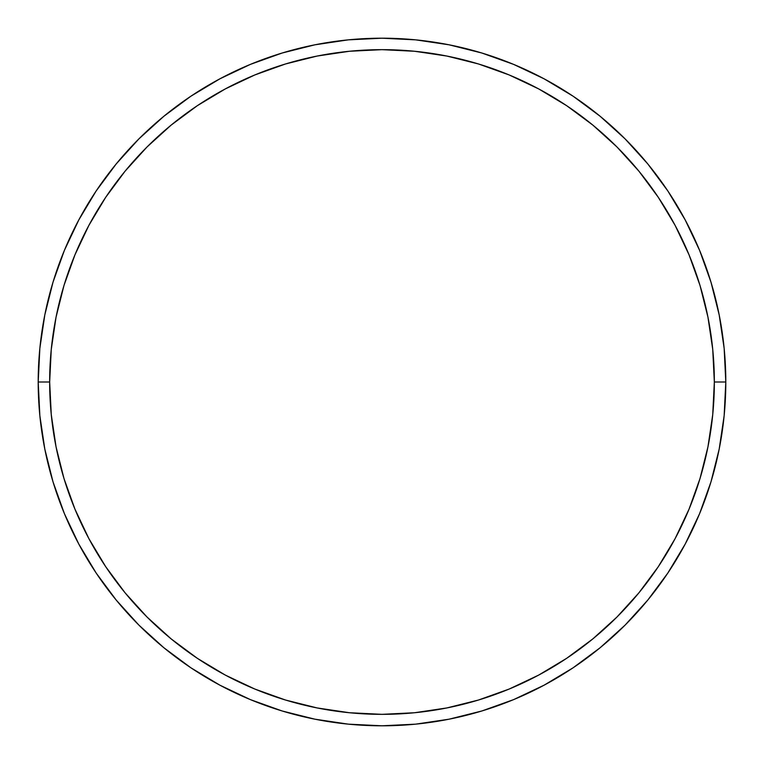 <?xml version="1.0" encoding="UTF-8"?>
<svg xmlns="http://www.w3.org/2000/svg" width="764" height="764" viewBox="0 0 764 764"><rect width="100%" height="100%" fill="white"/><g stroke="black" fill="none" stroke-linecap="round" stroke-linejoin="round"><path stroke-width="1.15" d="M38.2 382L49.66 382A332.34 332.34 0 0 1 382 49.66A332.34 332.34 0 0 1 714.34 382L725.8 382A343.8 343.8 0 0 0 382 38.2A343.8 343.8 0 0 0 38.2 382A343.8 343.8 0 0 1 382 38.2A343.8 343.8 0 0 1 725.8 382A343.8 343.8 0 0 1 382 725.8A343.8 343.8 0 0 1 38.2 382L39.852 348.298L44.809 314.93L53.002 282.202L64.367 250.43L78.797 219.936L96.14 190.99L116.243 163.897L138.895 138.895L163.897 116.243L190.99 96.14L219.936 78.797L250.43 64.367L282.202 53.002L314.93 44.809L348.298 39.852L382 38.2L415.702 39.852L449.07 44.809L481.797 53.002L513.57 64.367L544.063 78.797L573.01 96.14L600.103 116.243L625.105 138.895L647.757 163.897L667.86 190.99L685.203 219.936L699.633 250.43L710.997 282.202L719.191 314.93L724.148 348.298L725.8 382L724.148 415.702L719.191 449.07L710.997 481.797L699.633 513.57L685.203 544.063L667.86 573.01L647.757 600.103L625.105 625.105L600.103 647.757L573.01 667.86L544.063 685.203L513.57 699.633L481.797 710.997L449.07 719.191L415.702 724.148L382 725.8L348.298 724.148L314.93 719.191L282.202 710.997L250.43 699.633L219.936 685.203L190.99 667.86L163.897 647.757L138.895 625.105L116.243 600.103L96.14 573.01L78.797 544.063L64.367 513.57L53.002 481.797L44.809 449.07L39.852 415.702L38.2 382A343.8 343.8 0 0 0 382 725.8A343.8 343.8 0 0 0 725.8 382L714.34 382L712.736 349.425L707.951 317.165L700.034 285.526L689.042 254.823L675.099 225.332L658.329 197.36L638.905 171.165L616.997 147.003L592.835 125.095L566.64 105.671L538.668 88.901L509.177 74.958L478.474 63.966L446.835 56.049L414.575 51.264L382 49.66L349.425 51.264L317.165 56.049L285.526 63.966L254.823 74.958L225.332 88.901L197.36 105.671L171.165 125.095L147.003 147.003L125.095 171.165L105.671 197.36L88.901 225.332L74.958 254.823L63.966 285.526L56.049 317.165L51.264 349.425L49.66 382L51.264 414.575L56.049 446.835L63.966 478.474L74.958 509.177L88.901 538.668L105.671 566.64L125.095 592.835L147.003 616.997L171.165 638.905L197.36 658.329L225.332 675.099L254.823 689.042L285.526 700.034L317.165 707.951L349.425 712.736L382 714.34L414.575 712.736L446.835 707.951L478.474 700.034L509.177 689.042L538.668 675.099L566.64 658.329L592.835 638.905L616.997 616.997L638.905 592.835L658.329 566.64L675.099 538.668L689.042 509.177L700.034 478.474L707.951 446.835L712.736 414.575L714.34 382A332.34 332.34 0 0 1 382 714.34A332.34 332.34 0 0 1 49.66 382L38.2 382"/></g></svg>

